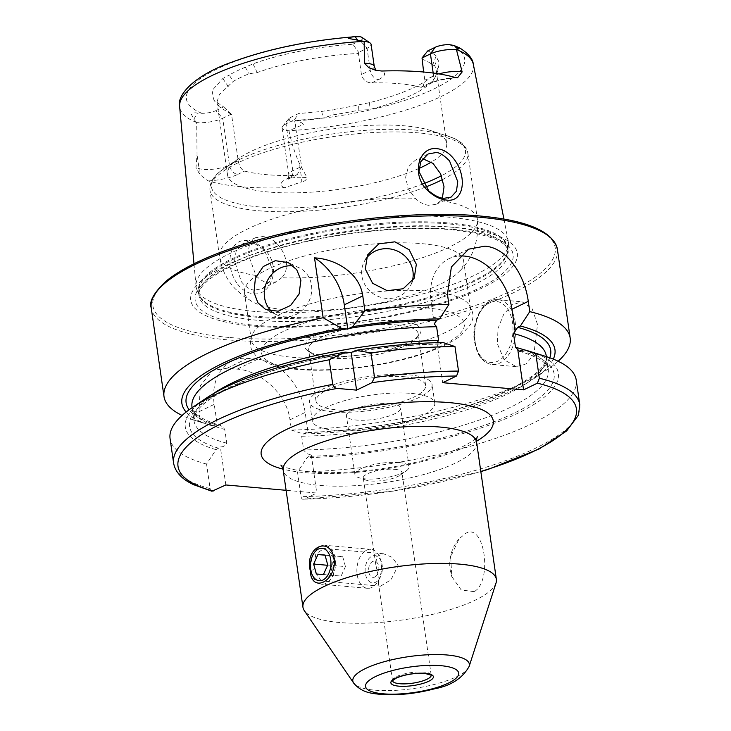 <?xml version="1.0" encoding="UTF-8"?>
<svg xmlns="http://www.w3.org/2000/svg" width="731" height="731" viewBox="0 0 731 731"><rect width="100%" height="100%" fill="white"/><g stroke="black" fill="none" stroke-linecap="round" stroke-linejoin="round"><path stroke-width="0.55" stroke-dasharray="3.65 2.74" d="M333.966 559.955L330.969 552.609L324.098 548.488L315.755 553.988L313.91 569.677L321.22 580.926L329.973 575.461L333.966 559.955M237.758 284.304C242.098 289.905 247.224 293.049 253.127 293.725C272.142 296.384 281.773 265.015 264.275 249.454C258.975 244.282 253.31 241.367 247.297 240.718C228.84 237.712 224.225 266.989 237.758 284.304M254.662 290.106C250.386 290.043 245.945 287.237 241.34 281.682L234.55 261.031L236.122 251.245L242.546 243.962L249.655 242.783C253.109 242.427 258.07 245.004 264.549 250.523L272.764 270.223L270.205 280.759L262.292 288.672L254.662 290.106M474.245 591.662L461.224 589.99L451.767 576.531L450.725 556.666L459.086 538.802L465.83 533.292C484.498 522.382 492.858 580.789 474.245 591.662M366.094 258.655A26.051 24.616 26.4 0 0 364.075 261.981A26.051 24.616 26.4 0 0 361.882 275.907A26.051 24.616 26.4 0 0 383.556 298.01A26.051 24.616 26.4 0 0 410.74 285.163A26.051 24.616 26.4 0 0 412.202 281.472M271.585 311.315A26.051 23.182 -64.4 0 0 276.766 314.833A26.051 23.182 -64.4 0 0 301.693 310.785A26.051 23.182 -64.4 0 0 311.479 285.218A26.051 23.182 -64.4 0 0 299.253 267.829A26.051 23.182 -64.4 0 0 293.451 266.038M378.073 575.37L375.752 564.396L376.73 556.51L383.428 553.751L392.291 557.36L398.13 565.648L391.03 579.701L380.549 586.189L378.53 583.685L378.073 575.37M398.843 462.513A27.358 7.502 -8.2 0 1 409.068 466.78A27.358 7.502 -8.2 0 1 406.335 470.764A27.358 7.502 -8.2 0 1 365.135 478.851A27.358 7.502 -8.2 0 1 358.656 477.635A27.358 7.502 -8.2 0 1 354.91 474.583A27.358 7.502 -8.2 0 1 369.722 465.565A27.358 7.502 -8.2 0 1 398.843 462.513M394.667 469.311A19.545 5.355 -8.2 0 1 401.977 472.363A19.545 5.355 -8.2 0 1 400.021 475.214A19.545 5.355 -8.2 0 1 370.599 480.989A19.545 5.355 -8.2 0 1 365.966 480.121A19.545 5.355 -8.2 0 1 363.289 477.937A19.545 5.355 -8.2 0 1 373.87 471.495A19.545 5.355 -8.2 0 1 394.667 469.311M496.02 583.036A97.707 26.773 -8.2 0 1 437.613 613.145A97.707 26.773 -8.2 0 1 339.476 622.51A97.707 26.773 -8.2 0 1 304.324 610.668M537.504 324.363L532.049 308.5L522.089 301.802L512.504 304.717L503.705 314.284L498.03 328.374L497.382 343.817L504.152 359.798L516.333 366.688L526.32 363.837L533.904 354.142L537.504 324.363M208.244 180.913A27.879 7.639 -8.2 0 0 237.776 174.389A9.119 6.643 -115.9 0 1 229.452 165.087L222.708 118.276A18.759 5.144 -8.2 0 1 196.694 122.598L197.041 154.552L196.009 167.637L198.823 172.717L202.423 176.728L208.244 180.913A151.299 41.466 -8.2 0 0 241.367 186.77A151.299 41.466 -8.2 0 0 284.642 187.693L301.748 181.845A9.119 3.098 -92.3 0 0 301.483 177.706L307.029 177.487C306.453 179.917 304.69 181.379 301.748 181.845M362.055 37.455A11.267 3.088 171.8 0 1 360.228 40.644L367.063 48.283A18.759 5.144 171.8 0 0 371.083 44.317M422.893 158.791L415.363 160.171L408.382 166.814L405.623 177.167L408.117 188.571L415.199 198.293C419.722 202.505 424.437 204.872 429.344 205.411L436.553 204.187L440.912 200.577L442.374 198.064M281.727 277.753L276.757 281.663L269.355 282.979C264.412 282.495 259.962 279.991 256.014 275.477L247.9 253.648L249.646 243.77L255.329 237.758L262.411 236.597C279.141 236.789 294.529 264.96 281.727 277.753A130.273 35.7 -8.2 0 0 414.066 260.327A130.273 35.7 -8.2 0 0 477.398 219.446L467.867 153.272A130.273 35.7 -8.2 0 1 442.703 179.46M408.958 374.829A61.879 16.959 -8.2 0 1 432.085 384.479A61.879 16.959 -8.2 0 1 398.578 404.883A61.879 16.959 -8.2 0 1 332.724 411.791A61.879 16.959 -8.2 0 1 309.588 402.132A61.879 16.959 -8.2 0 1 343.104 381.728A61.879 16.959 -8.2 0 1 408.958 374.829M411.635 393.433A61.879 16.959 -8.2 0 1 434.762 403.083A61.879 16.959 -8.2 0 1 401.255 423.487A61.879 16.959 -8.2 0 1 335.401 430.385A61.879 16.959 -8.2 0 1 312.274 420.736A61.879 16.959 -8.2 0 1 345.781 400.332A61.879 16.959 -8.2 0 1 411.635 393.433M390.372 403.74A27.358 7.502 -8.2 0 1 400.597 408.008A27.358 7.502 -8.2 0 1 385.785 417.026A27.358 7.502 -8.2 0 1 356.664 420.078A27.358 7.502 -8.2 0 1 346.439 415.811A27.358 7.502 -8.2 0 1 361.26 406.792A27.358 7.502 -8.2 0 1 390.372 403.74M455.641 227.487A164.95 45.203 -8.2 0 1 482.003 288.096A164.95 45.203 -8.2 0 1 252.442 326.008A164.95 45.203 -8.2 0 1 226.08 265.39A164.95 45.203 -8.2 0 1 455.641 227.487M255.082 311.461A157.759 43.239 -8.2 0 1 197.032 290.052A157.759 43.239 -8.2 0 1 196.036 286.232A157.759 43.239 -8.2 0 1 282.541 234.56A157.759 43.239 -8.2 0 1 449.428 217.235A157.759 43.239 -8.2 0 1 508.301 241.239A157.759 43.239 -8.2 0 1 508.42 245.177A157.759 43.239 -8.2 0 1 417.593 295.297A157.759 43.239 -8.2 0 1 255.082 311.461M419.046 168.413A110.728 30.346 -8.2 0 1 268.862 192.034A110.728 30.346 -8.2 0 1 227.469 174.764A110.728 30.346 -8.2 0 1 239.613 157.878A110.728 30.346 -8.2 0 1 405.276 125.896A110.728 30.346 -8.2 0 1 430.248 130.41A110.728 30.346 -8.2 0 1 446.668 143.175A110.728 30.346 -8.2 0 1 431.354 162.072M422.244 243.679A110.728 30.346 -8.2 0 1 463.637 260.949A110.728 30.346 -8.2 0 1 458.008 272.681A110.728 30.346 -8.2 0 1 285.83 309.816A110.728 30.346 -8.2 0 1 253.164 302.195A110.728 30.346 -8.2 0 1 244.446 292.537A110.728 30.346 -8.2 0 1 304.407 256.033A110.728 30.346 -8.2 0 1 422.244 243.679M429.088 291.166A110.728 30.346 -8.2 0 1 467.995 303.392A110.728 30.346 -8.2 0 1 470.481 308.445A110.728 30.346 -8.2 0 1 410.52 344.95A110.728 30.346 -8.2 0 1 292.674 357.304A110.728 30.346 -8.2 0 1 251.29 340.034A110.728 30.346 -8.2 0 1 252.241 334.478A110.728 30.346 -8.2 0 1 320.114 301.218A110.728 30.346 -8.2 0 1 429.088 291.166M399.044 320.927A58.626 16.064 -8.2 0 1 419.201 334.953A58.626 16.064 -8.2 0 1 326.821 355.942A58.626 16.064 -8.2 0 1 307.97 350.981A58.626 16.064 -8.2 0 1 329.471 329.635A58.626 16.064 -8.2 0 1 399.044 320.927M397.481 325.003A55.364 15.177 -8.2 0 1 418.178 333.638A55.364 15.177 -8.2 0 1 416.524 338.252A55.364 15.177 -8.2 0 1 329.279 358.071A55.364 15.177 -8.2 0 1 311.47 353.384A55.364 15.177 -8.2 0 1 308.583 349.436A55.364 15.177 -8.2 0 1 338.563 331.18A55.364 15.177 -8.2 0 1 397.481 325.003M404.937 376.776A55.364 15.177 -8.2 0 1 425.634 385.411A55.364 15.177 -8.2 0 1 395.654 403.667A55.364 15.177 -8.2 0 1 336.735 409.844A55.364 15.177 -8.2 0 1 316.039 401.209A55.364 15.177 -8.2 0 1 346.019 382.953A55.364 15.177 -8.2 0 1 404.937 376.776M211.908 491.241L210.099 488.61L206.562 464.066L216.029 449.647L220.342 446.906C223.33 446.979 225.468 445.736 226.738 443.169L224.755 429.408C222.717 426.557 220.168 424.903 217.107 424.428L212.611 425.963L200.504 422.006L199.024 411.727L200.285 385.785L212.575 370.425L227.094 368.232A205.183 56.232 171.8 0 0 232.083 368.707A205.183 56.232 171.8 0 0 237.2 369.128C259.222 370.334 286.625 392.986 289.969 419.795L291.45 430.075L303.566 434.031L308.062 432.496C305.055 432.432 302.926 433.675 301.665 436.233L303.648 449.994C305.686 452.845 308.235 454.508 311.296 454.974L306.983 457.716L297.517 472.135L301.053 496.678C301.556 498.88 302.57 499.721 304.105 499.172L316.779 493.032L286.104 490.309M200.504 422.006A205.183 56.232 -8.2 0 1 194.437 420.243A205.183 56.232 -8.2 0 1 182.101 415.446M227.469 174.764L216.988 102.002L219.227 106.717L231.563 114.52L238.233 160.829C239.284 166.339 241.404 169.756 244.611 171.081A110.728 30.346 171.8 0 0 266.358 174.654A110.728 30.346 171.8 0 0 293.825 175.449L297.261 174.627L301.592 166.449L294.511 119.802L298.367 113.634L290.856 117.28A11.267 3.088 171.8 0 0 288.782 118.724A11.267 3.088 171.8 0 0 291.166 121.227L295.991 121.995C299.454 121.62 301.958 122.415 303.475 124.371L288.973 130.785C291.258 142.052 294.748 153.007 299.463 163.634L307.029 177.487M421.778 59.092A110.728 30.346 -8.2 0 1 432.651 64.995L434.589 65.671A110.728 30.346 -8.2 0 1 436.032 69.363A110.728 30.346 -8.2 0 1 435.85 72.762L434.89 77.669A110.728 30.346 -8.2 0 1 368.826 109.705L358.802 110.125A110.728 30.346 -8.2 0 1 333.235 114.831L323.065 118.12L294.968 120.478M434.589 65.671L437.43 58.909A114.493 31.378 -8.2 0 1 438.691 66.028L438.71 68.778L434.89 77.669L438.499 69.198A115.617 31.689 -8.2 0 1 369.52 102.642L358.601 104.862A114.493 31.378 -8.2 0 1 332.897 109.595L321.741 111.441L298.367 113.634M433.191 73.054L433.602 75.914A9.119 6.643 -115.9 0 1 430.504 83.498A9.119 6.643 -115.9 0 1 427.772 83.974L420.946 87.281L422.957 87.153L424.821 80.172L423.642 72.013M420.946 87.281A110.728 30.346 171.8 0 0 399.199 83.709A110.728 30.346 171.8 0 0 371.732 82.914C366.359 82.649 362.932 79.862 361.452 74.553L358.418 53.473A110.728 30.346 -8.2 0 0 257.221 72.561L249.097 73.73A110.728 30.346 -8.2 0 0 233.116 81.479L229.278 75.019A114.493 31.378 -8.2 0 1 245.324 67.243L252.99 63.862A115.617 31.689 -8.2 0 1 352.744 44.271L358.656 52.358L358.418 53.473M231.563 114.52L231.288 114.118L222.708 118.276L215.873 110.628A11.267 3.088 -8.2 0 1 201.911 113.305L197.324 113.241C195.57 112.4 193.614 112.802 191.476 114.429L193.825 119.244L196.694 122.598M438.691 66.028L435.85 72.762M427.726 50.923A115.617 31.689 -8.2 0 1 436.169 55.958L437.43 58.909M215.873 110.628L223.567 106.89L213.964 100.339L212.054 90.553L222.791 78.509L229.278 75.019M360.228 40.644L352.744 44.271M216.988 102.002L219.346 94.582L233.116 81.479M245.324 67.243L249.097 73.73M332.897 109.595L333.235 114.831M358.802 110.125L358.601 104.862M212.611 425.963A188.461 51.645 -8.2 0 1 209.824 425.113A188.461 51.645 -8.2 0 1 186.149 412.028M216.029 449.647A188.461 51.645 -8.2 0 1 205.968 398.34M206.562 464.066A205.183 56.232 -8.2 0 1 170.076 438.646M558.146 361.251A205.183 56.232 -8.2 0 1 547.674 369.338A205.183 56.232 -8.2 0 1 291.45 430.075M553.294 359.122A188.461 51.645 -8.2 0 1 534.279 378.356A188.461 51.645 -8.2 0 1 303.566 434.031M301.665 436.233A178.958 49.05 -8.2 0 0 546.267 355.942C547.355 368.241 527.937 382.505 488.016 398.724C440.19 417.127 367.976 430.623 307.376 432.414L308.062 432.496L305.165 412.43A52.111 37.985 -115.9 0 0 257.595 359.241L247.489 358.345A52.111 37.985 -115.9 0 0 231.901 361.059A52.111 37.985 -115.9 0 0 214.21 404.362L217.244 424.473C200.906 419.046 192.491 413.216 191.997 406.993A178.958 49.05 -8.2 0 0 224.755 429.408M442.968 342.519L439.185 344.109L436.974 342.802L442.721 382.697M530.423 351.584A188.461 51.645 -8.2 0 1 516.406 413.938A188.461 51.645 -8.2 0 1 306.983 457.716M576.238 380.111A205.183 56.232 -8.2 0 1 297.517 472.135M480.834 471.632L393.799 491.077L304.105 499.172A201.272 55.163 -8.2 0 0 480.806 471.44M434.269 324.007L431.107 302.095A52.111 37.985 -115.9 0 1 448.797 258.792A52.111 37.985 -115.9 0 1 459.077 256.042M225.833 484.964L220.342 446.906M311.296 454.974L316.779 493.032M374.254 66.329A18.759 5.144 171.8 0 1 370.233 70.295L367.063 48.283L358.656 52.358M231.288 114.118L223.567 106.89M284.642 187.693A27.879 7.639 171.8 0 1 286.991 178.757A9.119 6.643 64.1 0 0 289.723 178.282A9.119 6.643 64.1 0 0 292.811 170.707L286.068 123.895L294.511 119.802M290.856 117.28L286.068 123.895A18.759 5.144 171.8 0 0 282.614 126.299A18.759 5.144 171.8 0 0 282.056 127.861A18.759 5.144 171.8 0 0 288.973 130.785M318.46 547.473A19.545 12.253 -84.9 0 0 314.403 552.344A19.545 12.253 -84.9 0 0 312.356 575.416A19.545 12.253 -84.9 0 0 321.485 584.215A19.545 12.253 -84.9 0 0 327.972 582.04A19.545 12.253 -84.9 0 0 335.447 560.64A19.545 12.253 -84.9 0 0 324.939 545.289A19.545 12.253 -84.9 0 0 318.46 547.473M364.44 551.549A19.545 12.253 -84.9 0 0 356.966 572.949A19.545 12.253 -84.9 0 0 367.465 588.3A19.545 12.253 -84.9 0 0 373.952 586.116A19.545 12.253 -84.9 0 0 378.009 581.236A19.545 12.253 -84.9 0 0 380.056 558.173A19.545 12.253 -84.9 0 0 370.919 549.365A19.545 12.253 -84.9 0 0 364.44 551.549M370.416 557.141A13.679 8.58 -84.9 0 0 365.783 575.553A13.679 8.58 -84.9 0 0 377.077 581.337A13.679 8.58 -84.9 0 0 379.91 577.919A13.679 8.58 -84.9 0 0 381.344 561.773A13.679 8.58 -84.9 0 0 370.416 557.141M375.725 576.439A8.142 5.108 -84.9 0 0 378.484 565.474A8.142 5.108 -84.9 0 0 371.759 562.038A8.142 5.108 -84.9 0 0 369 572.994A8.142 5.108 -84.9 0 0 375.725 576.439M325.003 555.03L342.693 556.602L335.63 556.117L331.307 565.62L327.625 565.291M335.63 556.117L325.048 555.185M342.693 556.602L345.434 566.58L327.753 565.008M345.434 566.58L341.121 576.074L323.431 574.511M331.307 565.62L334.058 575.599L341.121 576.074M334.058 575.599L316.377 574.027M313.91 569.677L310.227 570.463M469.147 666.398A58.873 16.137 -8.2 0 1 433.949 684.536A58.873 16.137 -8.2 0 1 374.82 690.174A58.873 16.137 -8.2 0 1 353.64 683.037M392.52 680.744A19.545 5.355 -8.2 0 1 392.51 680.68A19.545 5.355 -8.2 0 1 403.092 674.238A19.545 5.355 -8.2 0 1 423.889 672.063A19.545 5.355 -8.2 0 1 431.189 675.106A19.545 5.355 -8.2 0 1 431.199 675.17M474.83 341.121A30.611 19.207 95.1 0 1 489.487 302.844A30.611 19.207 95.1 0 1 512.55 322.837A30.611 19.207 95.1 0 1 497.893 361.123A30.611 19.207 95.1 0 1 474.83 341.121M515.264 322.389A32.566 20.431 -84.9 0 0 498.085 299.673A32.566 20.431 -84.9 0 0 475.141 341.843A32.566 20.431 -84.9 0 0 492.328 364.559A32.566 20.431 -84.9 0 0 515.264 322.389M238.233 160.829L229.452 165.087A18.759 5.144 -8.2 0 1 203.346 169.4A18.759 5.144 -8.2 0 1 199.07 168.614L196.009 167.637M198.823 172.717A9.119 7.648 -72.2 0 0 199.07 168.614L197.041 154.552M476.612 442.301A97.707 26.773 -8.2 0 1 423.706 474.52A97.707 26.773 -8.2 0 1 319.721 485.421A97.707 26.773 -8.2 0 1 283.199 470.179M476.511 441.259A117.243 32.127 -8.2 0 1 305.01 472.655A117.243 32.127 -8.2 0 1 282.998 469.138M557.387 249.344A205.183 56.232 -8.2 0 1 446.275 316.989A205.183 56.232 -8.2 0 1 227.926 339.878A205.183 56.232 -8.2 0 1 151.226 307.87M228.858 337.439A203.227 55.693 -8.2 0 1 196.392 262.758A203.227 55.693 -8.2 0 1 479.225 216.056A203.227 55.693 -8.2 0 1 511.691 290.728A203.227 55.693 -8.2 0 1 228.858 337.439M453.037 229.37A160.582 44.006 -8.2 0 1 478.695 288.38A160.582 44.006 -8.2 0 1 255.21 325.286A160.582 44.006 -8.2 0 1 229.552 266.276A160.582 44.006 -8.2 0 1 453.037 229.37M449.766 227.021A156.132 42.791 -8.2 0 1 508.136 251.373A156.132 42.791 -8.2 0 1 423.578 302.853A156.132 42.791 -8.2 0 1 257.422 320.269A156.132 42.791 -8.2 0 1 199.06 295.918A156.132 42.791 -8.2 0 1 283.61 244.437A156.132 42.791 -8.2 0 1 449.766 227.021M256.983 317.245A156.132 42.791 -8.2 0 1 198.622 292.893A156.132 42.791 -8.2 0 1 283.171 241.413A156.132 42.791 -8.2 0 1 449.337 223.988A156.132 42.791 -8.2 0 1 507.698 248.348A156.132 42.791 -8.2 0 1 423.139 299.829A156.132 42.791 -8.2 0 1 256.983 317.245M449.273 222.992A156.27 42.827 -8.2 0 1 507.707 250.669A156.27 42.827 -8.2 0 1 417.739 300.322A156.27 42.827 -8.2 0 1 256.764 316.322A156.27 42.827 -8.2 0 1 199.271 295.114A156.27 42.827 -8.2 0 1 277.753 241.897A156.27 42.827 -8.2 0 1 449.273 222.992M423.039 183.883A128.318 35.17 -8.2 0 1 259.423 206.955A128.318 35.17 -8.2 0 1 225.532 167.372A128.318 35.17 -8.2 0 1 417.502 130.31A128.318 35.17 -8.2 0 1 446.44 135.537A128.318 35.17 -8.2 0 1 441.442 175.742M425.296 187.136A130.273 35.7 -8.2 0 1 258.683 210.756A130.273 35.7 -8.2 0 1 209.989 190.435A130.273 35.7 -8.2 0 1 280.53 147.479A130.273 35.7 -8.2 0 1 419.174 132.951A130.273 35.7 -8.2 0 1 467.867 153.272C466.46 146.492 461.352 141.33 452.544 137.775L430.248 130.41M440.912 200.577A130.273 35.7 -8.2 0 1 477.398 219.446C479.189 241.303 472.719 259.048 458.008 272.681M426.027 307.852A102.422 28.07 -8.2 0 1 442.383 345.489A102.422 28.07 -8.2 0 1 299.838 369.027A102.422 28.07 -8.2 0 1 283.473 331.39A102.422 28.07 -8.2 0 1 426.027 307.852M196.621 122.506A148.375 40.662 -8.2 0 1 179.634 106.616M449.172 44.618A140.571 38.524 -8.2 0 1 434.589 88.634A140.571 38.524 -8.2 0 1 291.166 121.227M473.322 64.291A148.375 40.662 -8.2 0 1 289.11 130.712M201.911 113.305A140.571 38.524 -8.2 0 1 216.495 69.29A140.571 38.524 -8.2 0 1 359.908 36.696M215.398 424.61A184.175 50.476 -8.2 0 1 189.128 409.78M218.807 448.295A184.175 50.476 -8.2 0 1 349.729 352.552M210.099 488.61A205.183 56.232 -8.2 0 1 173.612 463.18M549.803 357.797A184.175 50.476 -8.2 0 1 306.353 432.679M226.738 443.169A178.958 49.05 -8.2 0 1 193.98 420.754A178.958 49.05 -8.2 0 1 212.557 394.192M523.725 349.729A178.958 49.05 -8.2 0 1 548.25 369.703A178.958 49.05 -8.2 0 1 303.648 449.994M521.066 351.026A184.175 50.476 -8.2 0 1 516.78 411.845A184.175 50.476 -8.2 0 1 309.761 456.363M352.324 352.123A184.175 50.476 -8.2 0 1 440.217 343.853M579.774 404.654A205.183 56.232 -8.2 0 1 301.053 496.678M256.014 275.477A130.273 35.7 -8.2 0 1 219.519 256.608A130.273 35.7 -8.2 0 1 282.851 215.718A130.273 35.7 -8.2 0 1 415.199 198.293M447.427 294.182L431.107 302.095M199.024 411.727L214.21 404.362M227.094 368.232L247.489 358.345M237.2 369.128L257.595 359.241M289.969 419.795L305.165 412.43M371.732 82.914L378.557 79.606A9.119 6.643 64.1 0 1 370.233 70.295L361.452 74.553M378.557 79.606A27.879 7.639 171.8 0 0 381.801 71.026M427.772 83.974A27.879 7.639 -8.2 0 1 455.459 77.559M438.993 73.913A18.759 5.144 -8.2 0 0 433.602 75.914L424.821 80.172M193.825 119.244L197.324 113.241M237.776 174.389L244.611 171.081M286.991 178.757L293.825 175.449M282.056 127.861L288.8 174.672A18.759 5.144 171.8 0 1 292.811 170.707L301.592 166.449M295.114 128.227L295.991 121.995M297.261 174.627L287.521 179.588C288.197 179.424 288.626 177.788 288.8 174.672A18.759 5.144 171.8 0 0 301.483 177.706L299.463 163.634M321.741 111.441L323.065 118.12M222.791 78.509L228.291 86.587M436.169 55.958L432.651 64.995M252.99 63.862L257.221 72.561M369.52 102.642L368.826 109.705M459.086 538.802A39.081 39.081 0 0 0 451.767 576.531M364.075 261.981L367.556 254.973M299.253 267.829L288.242 262.566M383.428 553.751L324.098 548.488M400.021 475.214L406.335 470.764M516.333 366.688L492.328 364.559C483.73 363.59 478.513 355.476 477.078 351.337L474.419 341.532C470.938 321.083 483.721 297.636 498.085 299.673L522.089 301.802M451.027 197.169L436.553 204.187M276.757 281.663L262.292 288.672M434.762 403.083L432.085 384.479M409.068 466.78L400.597 408.008M280.85 465.08L284.167 466.789C289.248 468.955 297.663 470.627 309.414 471.787C341.605 474.894 392.127 469.503 429.399 458.739C454.7 451.484 467.922 444.512 474.035 439.861L477.434 436.754M197.032 290.052L199.271 295.114L198.622 292.893L199.06 295.918C195.707 281.243 239.631 256.471 301.51 242.765C351.538 231.014 410.584 225.916 451.831 229.744C488.39 234.139 507.159 241.358 508.136 251.373L507.698 248.348L507.707 250.669L508.42 245.177M470.481 308.445L463.637 260.949M252.241 334.478C249.591 342.19 249.938 348.157 253.291 352.397L255.631 355.376L268.122 363.334C275.989 366.405 285.821 368.442 297.636 369.457C348.23 373.797 428.019 360.246 460.713 335.712L470.636 324.409L472.043 320.882C474.072 315.874 472.729 310.035 467.995 303.392M416.524 338.252L419.201 334.953M425.634 385.411L418.178 333.638M446.668 143.175L436.032 69.363M193.98 263.754L196.036 286.232M431.189 675.106L401.977 472.363M392.51 680.68L378.53 583.685M375.752 564.396L363.289 477.937M503.924 219.09L508.301 241.239M209.824 425.113L194.437 420.243M534.279 378.356L547.674 369.338M439.185 344.109C377.379 345.178 301.72 358.903 252.232 377.973C212.31 394.192 192.893 408.455 193.98 420.754L192.098 407.679M519.412 351.209C538.866 357.304 548.478 363.471 548.25 369.703L546.359 356.637M316.039 401.209L308.583 349.436M311.47 353.384L307.97 350.981M251.29 340.034L244.446 292.537M239.613 157.878L220.314 171.246C212.858 177.13 209.413 183.527 209.989 190.435L219.519 256.608C221.502 269.026 226.656 279.662 234.971 288.535L242.92 295.708L253.164 302.195M354.91 474.583L346.439 415.811M312.274 420.736L309.588 402.132M468.608 249.189L448.797 258.792M212.575 370.425L231.901 361.059M255.329 237.758L242.546 243.962M428.019 154.031L415.363 160.171M376.62 70.523L375.725 70.322M457.496 77.833C446.376 78.5 437.385 80.383 430.504 83.498L422.957 87.153M288.782 118.724L282.614 126.299M219.227 106.717L213.964 100.339M365.966 480.121L358.656 477.635M380.549 586.189L321.22 580.926M276.766 314.833L265.755 309.569M410.74 285.163L414.221 278.155M313.343 554.189L314.403 552.344M367.465 588.3L321.485 584.215M381.344 561.773L380.056 558.173M379.91 577.919L378.009 581.236M370.919 549.365L324.939 545.289"/><path stroke-width="1.1" d="M310.227 570.463C304.498 547.373 329.891 535.055 334.177 558.859C336.598 581.675 311.205 593.965 310.227 570.463L310.812 570.344M428.914 191.568C410.484 176.756 417.94 146.008 437.138 148.685C443.068 149.362 448.368 152.441 453.046 157.933C467.557 174.992 464.806 202.98 446.349 200.047C440.336 199.399 434.525 196.575 428.914 191.568M435.649 152.605L428.147 153.976L420.764 161.725L419.009 171.611L428.686 190.8C434.634 195.734 439.751 198.229 444.037 198.284L451.027 197.169L456.455 191.202L457.752 181.644L449.501 160.847C443.708 154.99 439.084 152.24 435.649 152.605M365.29 269.045L367.556 254.973L378.868 243.807L394.895 241.824L409.223 249.828L416.341 264.366L414.221 278.155L403.201 288.745L387.202 290.7L372.6 283.262L365.29 269.045M412.202 281.472A26.051 24.616 26.4 0 0 412.933 271.228A26.051 24.616 26.4 0 0 393.26 249.591A26.051 24.616 26.4 0 0 366.094 258.655M253.959 292.391L255.393 278.347L263.197 266.559L275.322 260.702L288.242 262.566L296.695 269.648L300.907 280.156L299.089 294.026L290.582 305.457L278.182 311.205L265.755 309.569L257.897 302.78L253.959 292.391M293.451 266.038A26.051 23.182 -64.4 0 0 264.531 297.453A26.051 23.182 -64.4 0 0 271.585 311.315M304.324 610.668A97.707 26.773 -8.2 0 1 302.954 607.269A97.707 26.773 -8.2 0 1 355.869 575.05A97.707 26.773 -8.2 0 1 459.845 564.149A97.707 26.773 -8.2 0 1 496.367 579.391A97.707 26.773 -8.2 0 1 496.02 583.036L469.147 666.398A58.873 16.137 -8.2 0 0 447.345 655.013A58.873 16.137 -8.2 0 0 381.29 662.56A58.873 16.137 -8.2 0 0 353.64 683.037L304.324 610.668M364.44 63.259L364.166 41.402L348.267 38.377C349.427 37.272 351.739 36.714 355.202 36.705L359.908 36.696A11.267 3.088 171.8 0 1 362.055 37.455L370.105 42.983A18.759 5.144 171.8 0 1 371.083 44.317L374.254 66.329A18.759 5.144 171.8 0 0 367.236 63.405A18.759 5.144 171.8 0 0 364.44 63.259L368.835 67.7L375.725 70.322L381.801 71.026A149.992 41.11 -8.2 0 1 423.386 71.985A149.992 41.11 -8.2 0 1 455.459 77.559L457.496 77.833L462.138 71.93L456.436 49.589L458.73 48.904L459.488 47.807L453.869 45.45L449.172 44.618A11.267 3.088 -8.2 0 0 435.21 47.296L427.726 50.923L422.025 57.987L423.642 72.013M370.105 42.983A18.759 5.144 171.8 0 0 364.166 41.402M442.374 198.064L444.028 186.78L440.638 173.877L433.044 163.406L422.893 158.791M431.354 162.072A110.728 30.346 -8.2 0 1 419.046 168.413M182.101 415.446A205.183 56.232 -8.2 0 1 164.009 396.586A205.183 56.232 -8.2 0 1 323.148 317.738L314.522 257.86C335.977 259.039 359.679 272.965 362.768 295.881L364.924 310.839A205.183 56.232 -8.2 0 1 448.907 304.471L447.427 294.182L451.392 266.961L468.608 249.189L484.845 246.164C506.62 247.48 524.776 274.728 528.275 301.355L529.756 311.634A205.183 56.232 -8.2 0 1 570.171 338.051A205.183 56.232 -8.2 0 1 558.146 361.251M323.148 317.738L341.697 328.457L347.782 329.16L348.906 328.438A184.175 50.476 -8.2 0 1 436.8 320.169L439.55 318.835L448.907 304.471M186.149 412.028A188.461 51.645 -8.2 0 1 341.697 328.457M355.988 350.35L351.154 352.516L345.105 352.141L329.206 359.798L332.742 384.342C333.555 386.854 335.045 388.216 337.21 388.408L356.573 390.126L371.942 382.678A201.272 55.163 -8.2 0 1 456.555 375.999L458.511 371.065L454.974 346.531L442.968 342.519A188.461 51.645 -8.2 0 0 355.988 350.35L370.992 352.899A205.183 56.232 -8.2 0 1 454.974 346.531M332.742 384.342A205.183 56.232 -8.2 0 0 173.612 463.18L170.076 438.646A205.183 56.232 -8.2 0 1 192.573 407.359L205.968 398.34A188.461 51.645 -8.2 0 1 345.105 352.141M192.573 407.359A205.183 56.232 -8.2 0 1 329.206 359.798M286.104 490.309L225.833 484.964L211.908 491.241L193.614 484.69C181.955 479.308 175.285 472.135 173.612 463.18M364.924 310.839L352.58 326.656A188.461 51.645 -8.2 0 1 439.55 318.835M529.756 311.634L520.399 326.008A188.461 51.645 -8.2 0 1 553.294 359.122M352.58 326.656L348.906 328.438M520.399 326.008L517.649 327.342L513.509 333.528L515.492 347.289L519.412 351.209L523.816 349.692A188.461 51.645 -8.2 0 1 530.423 351.584L545.81 356.454A205.183 56.232 -8.2 0 1 576.238 380.111L579.774 404.654A205.183 56.232 -8.2 0 0 539.35 378.238L537.395 383.172L523.57 389.87L442.721 382.697L456.555 375.999M436.974 342.802L438.582 340.463L436.599 326.702L434.269 324.007L436.8 320.169M523.816 349.692L535.814 353.703A205.183 56.232 -8.2 0 1 545.81 356.454M370.992 352.899L374.528 377.443L371.942 382.678M535.814 353.703L539.35 378.238M459.077 256.042A52.111 37.985 -115.9 0 1 511.956 309.268L515.117 331.18M517.822 349.975L523.57 389.87M351.154 352.516L356.573 390.126M314.522 257.86A52.111 37.985 -115.9 0 1 344.283 304.845L347.782 329.16M435.21 47.296L430.431 53.902L422.025 57.987M433.191 73.054L430.431 53.902A18.759 5.144 -8.2 0 1 456.436 49.589M316.724 550.123A16.283 10.216 -84.9 0 0 313.343 554.189A16.283 10.216 -84.9 0 0 311.644 573.415A16.283 10.216 -84.9 0 0 324.655 578.934A16.283 10.216 -84.9 0 0 330.165 557.013A16.283 10.216 -84.9 0 0 316.724 550.123M313.626 564.049L316.377 574.027L323.431 574.511L327.753 565.008L325.003 555.03L317.939 554.555L313.626 564.049L327.625 565.291M325.048 555.185L317.939 554.555M383.126 693.81A47.067 12.902 -8.2 0 1 375.606 676.513A47.067 12.902 -8.2 0 1 441.104 665.703A47.067 12.902 -8.2 0 1 448.624 682.992A47.067 12.902 -8.2 0 1 383.126 693.81M392.51 680.68L396.586 677.911C405.294 674.43 414.742 672.931 424.912 673.425L431.217 675.188A19.545 5.355 -8.2 0 1 420.517 681.575A19.545 5.355 -8.2 0 1 399.811 683.732A19.545 5.355 -8.2 0 1 392.52 680.744M398.879 686.171A21.491 5.894 -8.2 0 1 395.444 678.277A21.491 5.894 -8.2 0 1 425.36 673.333A21.491 5.894 -8.2 0 1 428.786 681.237A21.491 5.894 -8.2 0 1 398.879 686.171M453.869 45.45L458.73 48.904M302.954 607.269L283.199 470.179A97.707 26.773 -8.2 0 1 336.114 437.96A97.707 26.773 -8.2 0 1 440.089 427.059A97.707 26.773 -8.2 0 1 476.612 442.301C476.566 439.093 476.84 437.239 477.434 436.754M282.998 469.138A117.243 32.127 -8.2 0 1 297.051 424.839A117.243 32.127 -8.2 0 1 449.446 402.626A117.243 32.127 -8.2 0 1 476.511 441.259M164.009 396.586L151.226 307.87A205.183 56.232 -8.2 0 1 262.338 240.225A205.183 56.232 -8.2 0 1 480.696 217.335A205.183 56.232 -8.2 0 1 557.387 249.344L570.171 338.051M441.442 175.742A128.318 35.17 -8.2 0 1 423.039 183.883M442.703 179.46A130.273 35.7 -8.2 0 1 425.296 187.136M193.98 263.754L179.634 106.616A148.375 40.662 -8.2 0 1 364.001 41.347M456.5 49.553A148.375 40.662 -8.2 0 1 473.322 64.291L503.924 219.09M189.128 409.78A184.175 50.476 -8.2 0 1 346.311 328.868M213.15 491.104A201.272 55.163 -8.2 0 1 337.21 388.408M517.649 327.342A184.175 50.476 -8.2 0 1 549.803 357.797M513.509 333.528A178.958 49.05 -8.2 0 1 546.267 355.942L546.359 356.637M192.098 407.679L191.997 406.993A178.958 49.05 -8.2 0 1 436.599 326.702M212.557 394.192A178.958 49.05 -8.2 0 1 438.582 340.463M515.492 347.289A178.958 49.05 -8.2 0 1 523.725 349.729M374.528 377.443A205.183 56.232 -8.2 0 1 458.511 371.065M537.395 383.172A201.272 55.163 -8.2 0 1 480.806 471.44M528.275 301.355L511.956 309.268M362.768 295.881L344.283 304.845M355.202 36.705L357.441 39.913M438.993 73.913A18.759 5.144 -8.2 0 1 462.138 71.93M353.64 683.037C362.284 693.353 372.518 693.271 380.184 694.386C397.417 695.61 415.5 693.765 434.442 688.84C450.926 685.779 462.495 678.295 469.147 666.398M151.226 307.87C148.914 301.656 153.793 292.802 165.891 281.316C182.311 267.82 208.582 255.375 244.684 243.99C315.015 221.575 414.203 209.733 479.664 215.965C527.133 220.232 553.038 231.361 557.387 249.344M496.367 579.391L476.612 442.301M459.488 47.807C468.269 53.363 472.884 58.864 473.322 64.291M179.634 106.616C176.573 95.98 192.719 76.143 230.804 62.537C267.491 48.913 309.323 40.278 356.289 36.614M480.834 471.632L488.427 469.275L539.186 448.962L566.626 430.961L578.468 415.144L579.774 404.654M283.199 470.179C282.422 467.237 281.636 465.537 280.85 465.08M374.254 66.329C375.295 69.262 376.173 70.715 376.876 70.688M311.644 573.415L312.356 575.416"/></g></svg>
